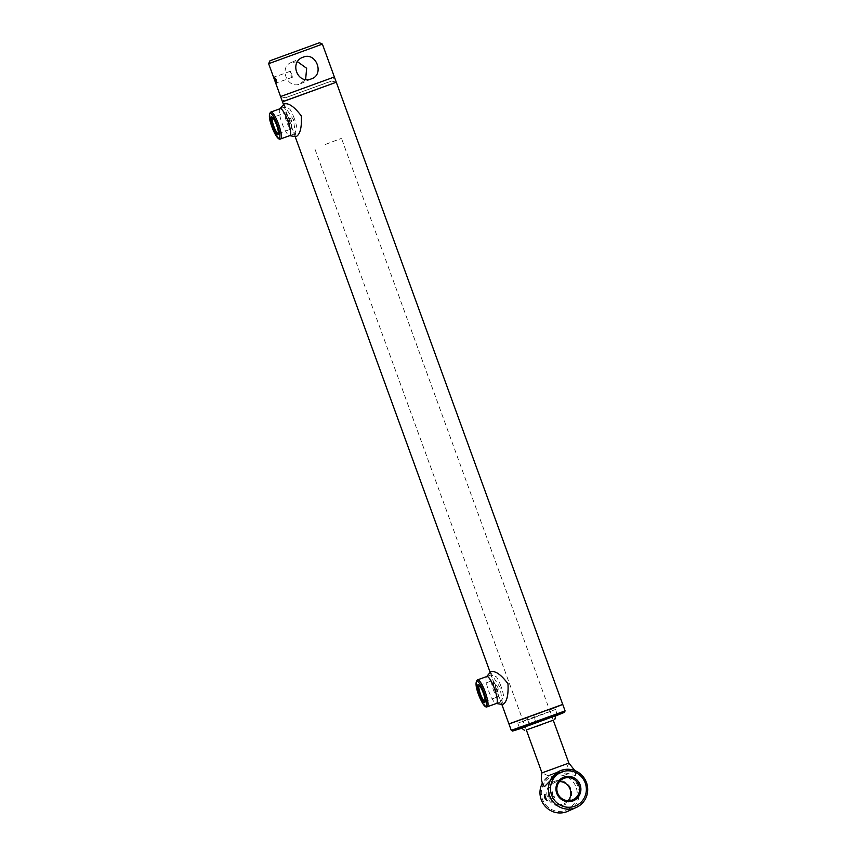 <?xml version="1.0" encoding="UTF-8"?>
<svg xmlns="http://www.w3.org/2000/svg" width="855" height="855" viewBox="0 0 855 855"><rect width="100%" height="100%" fill="white"/><g stroke="black" fill="none" stroke-linecap="round" stroke-linejoin="round"><path stroke-width="0.64" stroke-dasharray="4.28 3.21" d="M291.576 74.118L290.283 71.296L290.315 74.695L292.41 77.228L291.576 74.118M297.551 61.72L291.085 62.607L302.552 57.435M291.886 62.276C278.441 66.305 286.863 89.433 299.816 84.057L305.63 79.44M334.369 76.982L280.59 96.551L334.369 76.971L331.035 81.268L285.313 97.801L331.558 80.99M268.63 63.698L322.41 44.129M319.471 42.75L269.998 60.758M558.935 771.402L547.852 775.613L558.935 771.402M552.554 769.276L568.864 763.088L552.554 769.276M325.167 144.527L341.476 138.339L325.167 144.527M521.721 728.257L529.982 725.339L529.352 724.367L511.322 730.459M565.091 710.89L535.658 722.101L533.734 715.464L536.47 722.988L530.164 725.254L527.428 717.73L533.734 715.464M556.594 714.053L519.38 727.52L556.594 714.053M529.352 724.367L527.011 717.922L508.96 724.003L549.444 709.714M562.74 704.424L533.317 715.646M558.187 706.187L513.524 722.251L558.187 706.187M535.658 722.101L536.47 722.988M555.75 715.667L521.539 728.129M536.288 723.073L555.707 715.881M555.761 715.646L521.518 728.107M532.622 718.179L517.809 723.212L524.788 720.402L555.461 709.511L532.622 718.179M553.249 720.188L526.359 729.978M555.803 715.485L521.39 728.011M542.797 724.121L536.897 726.258M278.409 133.615A8.561 1.87 -109.8 0 0 278.441 133.604A8.561 1.87 -109.8 0 0 278.762 133.262A8.561 1.87 -109.8 0 0 277.255 124.777A8.561 1.87 -109.8 0 0 273.119 117.573A8.561 1.87 -109.8 0 0 272.649 117.509A8.561 1.87 -109.8 0 0 272.617 117.52L285.431 112.903A8.561 1.87 70.2 0 1 290.048 120.181A8.561 1.87 70.2 0 1 291.224 129.009A8.561 1.87 70.2 0 1 286.617 121.731A8.561 1.87 70.2 0 1 285.431 112.903M294.323 118.535A14.311 3.131 -109.8 0 0 289.824 109.098L284.17 107.249L285.923 110.851A14.311 3.131 -109.8 0 0 288.595 121.121A14.311 3.131 -109.8 0 0 293.094 130.569L293.96 134.128L296.995 128.806A14.311 3.131 -109.8 0 0 294.323 118.535M280.13 108.703L284.17 107.249M485.074 701.431A8.561 1.87 -109.8 0 0 485.106 701.421A8.561 1.87 -109.8 0 0 485.426 701.079A8.561 1.87 -109.8 0 0 483.919 692.603A8.561 1.87 -109.8 0 0 479.783 685.389A8.561 1.87 -109.8 0 0 479.313 685.325A8.561 1.87 -109.8 0 0 479.292 685.336M500.998 686.351A14.311 3.131 -109.8 0 0 496.488 676.914L490.845 675.065L492.598 678.667A14.311 3.131 -109.8 0 0 495.259 688.938A14.311 3.131 -109.8 0 0 499.769 698.385L500.635 701.955L503.67 696.622A14.311 3.131 -109.8 0 0 500.998 686.351M486.794 676.519L490.845 675.065M496.712 687.997A8.561 1.87 70.2 0 1 497.899 696.825A8.561 1.87 70.2 0 1 493.282 689.547A8.561 1.87 70.2 0 1 492.106 680.719A8.561 1.87 70.2 0 1 496.712 687.997M554.895 781.214A12.729 12.419 65.7 0 0 547.563 797.384A12.729 12.419 65.7 0 0 563.605 805.143A12.729 12.419 65.7 0 0 570.937 788.973A12.729 12.419 65.7 0 0 554.895 781.214M568.158 800.675A11.585 11.307 -114.3 0 1 548.995 797.32A11.585 11.307 -114.3 0 1 559.523 781.534M552.993 775.966A18.318 17.869 -114.3 0 1 576.067 787.134A18.318 17.869 -114.3 0 1 565.518 810.38A18.318 17.869 -114.3 0 1 542.433 799.222A18.318 17.869 -114.3 0 1 552.993 775.966M567.838 811.277A20.028 19.537 65.7 0 0 577.713 785.692A20.028 19.537 65.7 0 0 542.401 783.084M552.565 795.214L552.533 791.826L554.66 797.747L552.565 795.214M496.082 688.467C498.347 693.875 498.957 693.597 497.92 687.644C494.917 682.493 494.308 682.771 496.082 688.467M289.418 120.651C291.683 126.059 292.292 125.781 291.256 119.818C288.253 114.677 287.643 114.955 289.418 120.651M282.503 101.82L336.282 82.251L282.513 101.82L285.313 97.801M530.923 716.437L513.257 722.336L558.443 706.091L530.923 716.437M486.752 676.54A14.311 3.131 -109.8 0 0 486.399 676.85A14.311 3.131 -109.8 0 0 488.686 691.043A14.311 3.131 -109.8 0 0 495.964 703.441L496.253 703.526M490.706 671.816C490.46 672.575 493.57 677.737 500.025 687.302L502.622 704.531M280.077 108.724A14.311 3.131 -109.8 0 0 279.724 109.034A14.311 3.131 -109.8 0 0 282.022 123.227A14.311 3.131 -109.8 0 0 289.289 135.624L289.589 135.71M284.042 104C283.796 104.759 286.895 109.921 293.351 119.486L295.948 136.715M544.678 786.429C542.273 787.348 544.186 776.671 553.677 773.786C562.772 770.034 573.887 776.009 575.554 775.325L575.875 774.694L570.702 770.473L559.394 771.146M280.536 138.959A14.311 3.131 70.2 0 1 272.831 126.797A14.311 3.131 70.2 0 1 270.853 112.037M487.211 706.786A14.311 3.131 70.2 0 1 479.505 694.613A14.311 3.131 70.2 0 1 477.528 679.853M290.283 71.296L274.252 77.068M292.41 77.228L276.379 82.988M300.629 83.726L312.086 78.553M547.852 775.613L541.985 772.877M526.317 729.86L314.587 148.129M568.864 763.088L566.128 768.966M553.206 720.07L341.476 138.339M557.022 713.818L558.037 714.662M519.38 727.52L519.145 728.813M519.744 728.513L517.809 723.212M557.385 714.812L555.461 709.511M278.762 133.262L278.228 134.459M278.441 133.604L291.224 129.009M289.813 135.624L293.97 134.128M273.119 117.573L271.943 116.985M485.426 701.079L484.903 702.276M485.106 701.421L497.899 696.825M479.313 685.325L492.106 680.719M496.488 703.441L500.645 701.955M479.783 685.389L478.618 684.802M552.533 791.826L544.614 794.68M554.66 797.747L546.74 800.601M563.424 778.574L554.713 782.507M572.968 799.703L564.247 803.636M558.849 771.381L551.357 774.769M501.896 704.584L490.139 672.297M295.221 136.768L283.475 104.481M331.548 80.979L336.282 82.251M285.324 97.823L280.6 96.562M575.875 774.694L574.902 770.622"/><path stroke-width="1.28" d="M311.284 78.884C297.262 84.741 288.862 61.592 303.354 57.103C316.318 51.728 324.729 74.855 311.284 78.884L312.086 78.553M302.552 57.435L303.354 57.103M274.85 80.252L274.252 77.068L276.112 79.686L276.379 82.988L274.85 80.252M283.475 104.481L282.503 101.82L283.123 101.489L336.272 82.24L282.503 101.82L280.59 96.551L334.369 76.982M305.63 79.44L306.646 68.293L297.551 61.72M322.41 44.129L268.63 63.698L269.998 60.758L319.471 42.75L322.399 44.118L334.369 76.971L280.59 96.551L268.63 63.698M559.394 771.146L544.678 786.429L544.047 786.237C541.365 782.09 540.681 777.633 541.974 772.877L568.864 763.088L553.206 720.07M555.707 715.881L564.407 712.354L541.493 720.199L513.374 730.811L521.721 728.257M512.786 731.143L511.311 730.459L511.931 730.117L565.091 710.89L562.74 704.424L549.444 709.714M521.539 728.129L555.75 715.667M511.311 730.459L508.96 724.003L509.58 723.661L562.74 704.424L334.369 76.971M521.518 728.107L555.761 715.646M526.359 729.978L553.249 720.188M524.714 730.448L521.39 728.011L542.262 720.081L555.803 715.485L554.82 719.493M536.897 726.258L542.797 724.121M276.56 125.012A9.533 2.084 70.2 0 1 278.228 134.459A9.533 2.084 70.2 0 1 272.734 126.743A9.533 2.084 70.2 0 1 271.943 116.985A9.533 2.084 70.2 0 1 276.56 125.012M272.617 117.52A8.561 1.87 -109.8 0 0 273.824 126.326A8.561 1.87 -109.8 0 0 278.409 133.615M483.225 692.839A9.533 2.084 70.2 0 1 484.903 702.276A9.533 2.084 70.2 0 1 479.409 694.559A9.533 2.084 70.2 0 1 478.618 684.802A9.533 2.084 70.2 0 1 483.225 692.839M479.292 685.336A8.561 1.87 -109.8 0 0 480.499 694.153A8.561 1.87 -109.8 0 0 485.074 701.431M542.401 783.084A20.028 19.537 65.7 0 0 567.838 811.277L576.323 807.451A20.028 19.537 -114.3 0 1 549.968 796.529A20.028 19.537 -114.3 0 1 561.233 770.376A20.028 19.537 -114.3 0 1 586.199 781.855A20.028 19.537 -114.3 0 1 576.323 807.451M574.688 806.244A18.318 17.869 65.7 0 0 585.237 782.988A18.318 17.869 65.7 0 0 562.163 771.83A18.318 17.869 65.7 0 0 551.614 795.086A18.318 17.869 65.7 0 0 574.688 806.244M572.775 800.996A12.729 12.419 -114.3 0 1 556.733 793.237A12.729 12.419 -114.3 0 1 564.076 777.077A12.729 12.419 -114.3 0 1 580.117 784.837A12.729 12.419 -114.3 0 1 572.775 800.996M564.236 778.253A11.585 11.307 65.7 0 0 557.717 793.387A11.585 11.307 65.7 0 0 572.968 799.703A11.585 11.307 65.7 0 0 578.675 784.901A11.585 11.307 65.7 0 0 564.236 778.253M544.817 798.004L544.614 794.68L546.74 800.601L544.817 798.004M559.523 781.534A11.585 11.307 -114.3 0 1 568.158 800.675M501.896 704.584L508.96 724.003L562.74 704.424M486.399 676.85L490.706 671.816C495.141 670.448 500.902 674.413 507.977 683.711C508.586 695.414 506.801 702.35 502.622 704.531L495.964 703.441A14.311 3.131 -109.8 0 0 496.531 703.419A14.311 3.131 -109.8 0 0 494.511 688.692A14.311 3.131 -109.8 0 0 486.752 676.54M279.724 109.034L284.042 104C288.477 102.621 294.227 106.597 301.302 115.895C301.911 127.598 300.126 134.534 295.948 136.715L289.289 135.624A14.311 3.131 -109.8 0 0 289.866 135.603A14.311 3.131 -109.8 0 0 287.836 120.865A14.311 3.131 -109.8 0 0 280.077 108.724M526.317 729.86L541.974 772.877L568.864 763.088L574.902 770.622M280.536 138.959C279.222 139.942 276.389 138.211 271.986 127.085A13.167 2.886 -109.8 0 0 279.147 138.243A13.167 2.886 -109.8 0 0 277.287 124.691A13.167 2.886 -109.8 0 0 270.148 113.512A13.167 2.886 -109.8 0 0 272.008 127.064C268.94 118.909 268.566 113.897 270.853 112.037A14.311 3.131 70.2 0 1 278.57 124.21A14.311 3.131 70.2 0 1 280.536 138.959L289.813 135.624M487.211 706.786C485.897 707.758 483.064 706.027 478.65 694.901C475.615 686.725 475.23 681.713 477.528 679.853A14.311 3.131 70.2 0 1 485.234 692.026A14.311 3.131 70.2 0 1 487.211 706.786L496.488 703.441M483.951 692.507A13.167 2.886 -109.8 0 0 476.812 681.328A13.167 2.886 -109.8 0 0 478.682 694.891A13.167 2.886 -109.8 0 0 485.822 706.059A13.167 2.886 -109.8 0 0 483.951 692.507M564.407 712.354L565.091 710.89M270.853 112.037L280.13 108.703M477.528 679.853L486.794 676.519M559.843 770.932L558.849 771.381M490.139 672.297L295.221 136.768"/></g></svg>
